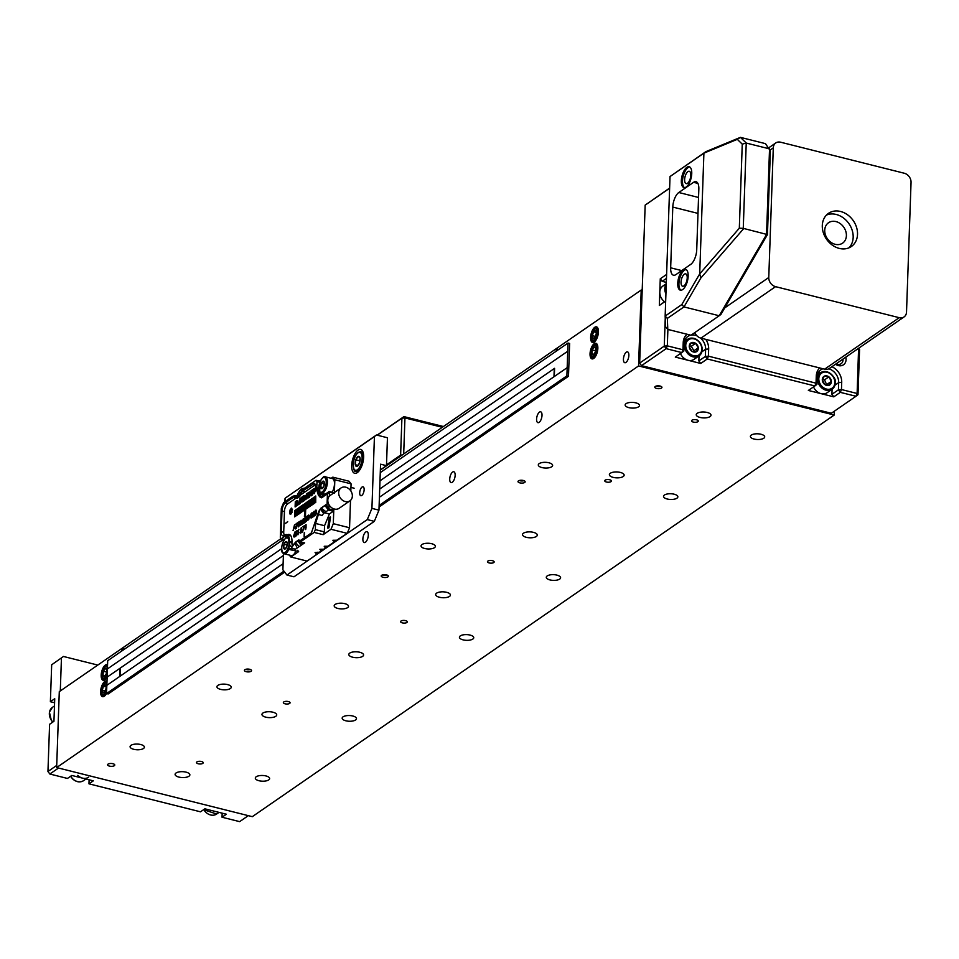 <?xml version="1.0" encoding="UTF-8"?>
<svg xmlns="http://www.w3.org/2000/svg" width="959" height="959" viewBox="0 0 959 959"><rect width="100%" height="100%" fill="white"/><g stroke="black" fill="none" stroke-linecap="round" stroke-linejoin="round"><path stroke-width="1.44" d="M595.036 337.436A4.1 1.774 -75.9 0 0 596.282 333.564A4.1 1.774 -75.9 0 0 595.563 330.747A4.1 1.774 -75.9 0 0 593.585 331.79A4.1 1.774 -75.9 0 0 592.338 335.662A4.1 1.774 -75.9 0 0 593.058 338.479A4.1 1.774 -75.9 0 0 595.036 337.436L596.282 333.564L595.563 330.747L593.585 331.79L592.338 335.662L593.058 338.479L595.036 337.436M595.455 336.441L592.338 335.662M596.09 332.413L593.585 331.79M595.599 348.201A4.1 1.774 -75.9 0 0 594.053 347.158A4.1 1.774 -75.9 0 0 592.183 349.975A4.1 1.774 -75.9 0 0 591.871 353.847A4.1 1.774 -75.9 0 0 593.417 354.902A4.1 1.774 -75.9 0 0 595.287 352.073A4.1 1.774 -75.9 0 0 595.599 348.201L594.053 347.158L592.183 349.975L591.871 353.847L593.417 354.902L595.287 352.073L595.599 348.201M596.51 347.769L594.053 347.158M595.491 350.802L592.183 349.975M593.873 354.351L591.871 353.847M103.009 675.172A4.1 1.774 -75.9 0 0 104.531 676.287A4.1 1.774 -75.9 0 0 106.413 673.506A4.1 1.774 -75.9 0 0 106.761 669.622A4.1 1.774 -75.9 0 0 105.226 668.507A4.1 1.774 -75.9 0 0 103.356 671.276A4.1 1.774 -75.9 0 0 103.009 675.172L104.531 676.287L106.413 673.506L106.761 669.622L105.226 668.507L103.356 671.276L103.009 675.172L105.046 675.675M106.641 672.103L103.356 671.276M106.293 687.423A4.1 1.774 -75.9 0 0 105.418 684.87A4.1 1.774 -75.9 0 0 103.428 686.248A4.1 1.774 -75.9 0 0 102.313 690.192A4.1 1.774 -75.9 0 0 103.2 692.758A4.1 1.774 -75.9 0 0 105.19 691.379A4.1 1.774 -75.9 0 0 106.293 687.423L105.418 684.87L103.428 686.248L102.313 690.192L103.2 692.758L105.19 691.379L106.293 687.423M106.197 686.944L103.428 686.248M105.358 690.959L102.313 690.192M88.6 777.198A10.069 8.14 -124.6 0 1 77.751 775.399M666.289 283.708L662.885 286.046A10.069 8.14 55.4 0 0 663.244 300.587A10.069 8.14 55.4 0 0 664.527 301.725M680.458 353.523A10.069 8.14 55.4 0 0 681.202 354.986A10.069 8.14 55.4 0 0 694.064 359.337L699.063 355.885A10.069 8.14 -124.6 0 1 686.2 351.545A10.069 8.14 -124.6 0 1 687.615 339.306A10.069 8.14 -124.6 0 1 700.466 343.646A10.069 8.14 -124.6 0 1 699.063 355.885C702.683 352.828 703.199 348.704 700.609 343.538C696.714 338.239 692.386 336.837 687.615 339.306L684.426 341.5M695.611 343.322A5.167 4.184 55.4 0 0 691.115 342.866A5.167 4.184 55.4 0 0 689.269 346.834A5.167 4.184 55.4 0 0 691.918 351.258A5.167 4.184 55.4 0 0 696.426 351.725A5.167 4.184 55.4 0 0 698.272 347.757A5.167 4.184 55.4 0 0 695.611 343.322L691.115 342.866L689.269 346.834L691.918 351.258L696.426 351.725L698.272 347.757L695.611 343.322L691.271 346.319L689.557 346.139M693.573 351.497L693.92 350.754L691.271 346.319M693.92 350.754L698.272 347.757M813.52 386.909A10.069 8.14 55.4 0 0 821.875 393.813A10.069 8.14 55.4 0 0 827.126 392.711L832.112 389.27A10.069 8.14 -124.6 0 1 826.874 390.373A10.069 8.14 -124.6 0 1 818.207 382.689A10.069 8.14 -124.6 0 1 820.676 372.679A10.069 8.14 -124.6 0 1 825.915 371.577A10.069 8.14 -124.6 0 1 834.57 379.249A10.069 8.14 -124.6 0 1 832.112 389.27C835.792 386.141 839.341 377.259 826.095 371.529L820.676 372.679L817.488 374.885M829.295 385.194A5.167 4.184 55.4 0 0 831.345 381.37A5.167 4.184 55.4 0 0 828.876 376.851A5.167 4.184 55.4 0 0 824.356 376.144A5.167 4.184 55.4 0 0 822.307 379.98A5.167 4.184 55.4 0 0 824.776 384.499A5.167 4.184 55.4 0 0 829.295 385.194L831.345 381.37L828.876 376.851L824.356 376.144L822.307 379.98L824.776 384.499L829.295 385.194M826.73 384.871L824.536 379.848L822.522 379.536M827.006 384.367L831.345 381.37M824.536 379.848L828.876 376.851M386.513 464.851L400.622 455.105L401.917 418.172L377.235 435.206M285.386 498.596L284.559 501.989M400.622 455.105L402.217 454.974M442.327 427.294L404.95 417.92L403.691 453.955M377.067 435.158L403.943 416.614L404.95 417.92L401.917 418.172L403.943 416.614L443.442 426.527M285.386 498.536L284.655 499.1M51.678 664.779L63.474 656.471L51.678 664.779L50.383 701.712L54.735 698.715L53.944 721.288L49.592 724.285L47.95 771.48L56.713 765.438M61.448 658.03L60.297 690.948M58.511 768.039L49.832 774.021L67.442 778.444L71.793 775.447L93.311 780.842L88.971 783.839L200.503 811.817L204.842 808.821L226.372 814.227L222.032 817.224L239.642 821.635L248.309 815.653M97.782 665.078L63.474 656.471M222.164 813.172L222.032 817.224M89.115 779.787L88.971 783.839M50.383 701.712L54.591 702.767M49.832 774.021L47.95 771.48L49.832 774.021M677.749 283.349A10.741 4.663 -75.9 0 0 680.351 290.181A10.741 4.663 -75.9 0 0 688.166 276.156A10.741 4.663 -75.9 0 0 685.577 269.323A10.741 4.663 -75.9 0 0 677.749 283.349M686.141 269.563A10.741 4.663 -75.9 0 0 678.924 283.648A10.741 4.663 -75.9 0 0 680.95 290.241M681.334 180.76A10.741 4.663 -75.9 0 0 683.923 187.58A10.741 4.663 -75.9 0 0 691.751 173.567A10.741 4.663 -75.9 0 0 689.161 166.734A10.741 4.663 -75.9 0 0 681.334 180.76M689.725 166.974A10.741 4.663 -75.9 0 0 682.508 181.047A10.741 4.663 -75.9 0 0 684.534 187.64M690.804 175.317A6.365 2.757 104.1 0 1 686.164 183.625A6.365 2.757 104.1 0 1 684.63 179.585A6.365 2.757 104.1 0 1 689.269 171.277A6.365 2.757 104.1 0 1 690.804 175.317M687.219 277.918A6.365 2.757 104.1 0 1 682.58 286.226A6.365 2.757 104.1 0 1 681.046 282.174A6.365 2.757 104.1 0 1 685.685 273.866A6.365 2.757 104.1 0 1 687.219 277.918M667.8 329.416L690.983 335.23L719.202 315.751L766.541 234.523L769.538 148.861L746.234 143.059L743.261 228.362L767.452 234.583L720.94 314.396L719.202 315.751L683.983 306.916L667.332 318.412L667.8 329.416L665.618 326.803L665.15 316.074L681.813 304.578L699.698 273.89L703.906 153.152L670.029 176.54L665.15 316.074L667.332 318.412M743.561 228.757L700.801 278.062L683.983 306.916L681.813 304.578M670.029 176.54L705.812 151.678L740.432 137.365L765.474 143.646L770.377 150.947L767.452 234.583M670.665 267.813A11.64 5.047 -75.9 0 0 673.482 275.209A11.64 5.047 -75.9 0 0 675.939 274.586L690.708 264.396A11.64 5.047 -75.9 0 0 696.725 249.831L698.835 189.091A11.64 5.047 -75.9 0 0 696.03 181.695A11.64 5.047 -75.9 0 0 693.573 182.318L678.804 192.507A11.64 5.047 -75.9 0 0 672.786 207.084L670.665 267.813L681.729 270.594M699.698 273.89L739.317 228.206L742.254 144.138L737.291 139.343L703.906 153.152L705.812 151.678M737.291 139.343L740.42 137.377L746.27 143.023M746.234 143.059L742.254 144.138M743.261 228.362L739.317 228.206M699.734 273.854L700.801 278.062M845.778 357.144A8.511 6.869 -124.6 0 1 846.066 359.649A8.511 6.869 -124.6 0 1 835.493 364.252M836.104 363.821A6.269 5.071 55.4 0 0 841.103 363.701A6.269 5.071 55.4 0 0 843.021 359.913A6.269 5.071 55.4 0 0 842.997 359.074M705.788 339.366A14.553 11.76 -124.6 0 1 708.665 348.98L708.413 356.173L816.025 383.168L816.277 375.988A14.553 11.76 -124.6 0 1 819.765 367.956M831.921 366.71A14.553 11.76 -124.6 0 1 841.714 382.365L841.463 389.546L857.118 393.478L858.593 348.309M667.896 329.44L667.32 345.863L682.976 349.783L683.216 342.603A14.553 11.76 -124.6 0 1 687.088 334.259M858.653 348.273L859.564 349.567L857.993 394.712L855.967 396.271L840.312 392.351L833.791 396.846L808.353 390.457L814.874 385.962L707.251 358.966L700.741 363.461L675.304 357.084L681.813 352.588L666.157 348.656L641.535 365.655L639.653 363.113L645.167 205.118L669.622 188.072M857.993 394.712L857.118 393.478L855.967 396.271L831.345 413.269L641.535 365.655M665.678 301.09L659.336 305.465L660.271 278.793L666.613 274.418M669.622 188.24L645.167 205.118M639.653 363.113L664.275 346.115L665.246 318.232M687.327 339.498A12.311 9.95 55.4 0 0 685.182 339.498M700.741 363.461L698.847 360.92L699.027 355.909M698.847 360.92L705.368 356.424L705.62 349.244A12.311 9.95 55.4 0 0 700.442 338M697.001 335.854A12.311 9.95 55.4 0 0 691.235 335.063M690.696 335.171A12.311 9.95 55.4 0 0 687.855 336.405A12.311 9.95 55.4 0 0 684.091 343.849L683.839 351.03L682.976 349.783L681.813 352.588L683.839 351.03M820.389 372.883A12.311 9.95 55.4 0 0 818.243 372.871M833.791 396.846L831.909 394.305L832.088 389.282M831.909 394.305L838.43 389.81L838.669 382.629A12.311 9.95 55.4 0 0 828.84 368.783M822.978 368.759A12.311 9.95 55.4 0 0 820.916 369.79A12.311 9.95 55.4 0 0 817.152 377.223L816.9 384.403L816.025 383.168L814.874 385.962L816.9 384.403M666.337 282.39L662.154 281.335L660.271 278.793M659.336 305.465L665.69 300.934M666.469 278.362L662.154 281.335M838.43 389.81L840.312 392.351L841.463 389.546L838.43 389.81M707.251 358.966L708.413 356.173L705.368 356.424L707.251 358.966M666.157 348.656L667.32 345.863L664.275 346.115L666.157 348.656M840.552 211.471A20.151 16.279 55.4 0 0 828.468 213.354A20.151 16.279 55.4 0 0 823.266 232.534A20.151 16.279 55.4 0 0 839.269 248.405A20.151 16.279 55.4 0 0 851.352 246.523A20.151 16.279 55.4 0 0 856.555 227.355A20.151 16.279 55.4 0 0 840.552 211.471M849.027 247.806A20.151 16.279 55.4 0 0 851.676 228.829A20.151 16.279 55.4 0 0 836.212 214.468A20.151 16.279 55.4 0 0 826.442 215.08M835.169 244.305A12.395 10.022 -124.6 0 1 825.327 234.535A12.395 10.022 -124.6 0 1 828.528 222.74A12.395 10.022 -124.6 0 1 835.96 221.577A12.395 10.022 -124.6 0 1 845.802 231.347A12.395 10.022 -124.6 0 1 842.613 243.142A12.395 10.022 -124.6 0 1 835.169 244.305M824.608 369.179L899.218 317.681A8.056 6.509 55.4 0 0 904.061 316.926L829.451 368.424A8.056 6.509 -124.6 0 1 824.608 369.179L700.945 338.155A8.056 6.509 -124.6 0 1 694.819 332.581M899.218 317.681L775.555 286.657L700.945 338.155M724.728 307.899L768.77 277.499L773.29 147.83A8.056 6.509 55.4 0 1 775.759 142.963A8.056 6.509 55.4 0 1 780.602 142.208L904.265 173.231A8.056 6.509 55.4 0 1 911.05 182.378L906.519 312.059A8.056 6.509 55.4 0 1 904.061 316.926M768.77 277.499A8.056 6.509 55.4 0 0 775.555 286.657M123.579 649.77A1.786 0.779 -75.9 0 0 123.579 649.675A1.786 0.779 -75.9 0 0 123.148 648.536A1.786 0.779 -75.9 0 0 121.841 650.873A1.786 0.779 -75.9 0 0 121.841 650.969M557.85 350.047A1.786 0.779 -75.9 0 0 557.862 349.951A1.786 0.779 -75.9 0 0 557.431 348.824A1.786 0.779 -75.9 0 0 556.124 351.15A1.786 0.779 -75.9 0 0 556.124 351.246M623.434 359.157A5.598 2.433 -75.9 0 0 624.788 362.718A5.598 2.433 -75.9 0 0 628.864 355.417A5.598 2.433 -75.9 0 0 627.51 351.857A5.598 2.433 -75.9 0 0 623.434 359.157M536.584 419.107A5.598 2.433 -75.9 0 0 537.939 422.667A5.598 2.433 -75.9 0 0 542.015 415.355A5.598 2.433 -75.9 0 0 540.66 411.807A5.598 2.433 -75.9 0 0 536.584 419.107M449.723 479.044A5.598 2.433 -75.9 0 0 451.078 482.605A5.598 2.433 -75.9 0 0 455.153 475.304A5.598 2.433 -75.9 0 0 453.799 471.744A5.598 2.433 -75.9 0 0 449.723 479.044M362.874 538.994A5.598 2.433 -75.9 0 0 364.228 542.554A5.598 2.433 -75.9 0 0 368.304 535.242A5.598 2.433 -75.9 0 0 366.949 531.694A5.598 2.433 -75.9 0 0 362.874 538.994M590.037 353.775A8.056 3.5 -75.9 0 0 591.991 358.894A8.056 3.5 -75.9 0 0 597.853 348.381A8.056 3.5 -75.9 0 0 595.911 343.262A8.056 3.5 -75.9 0 0 590.037 353.775M590.612 337.364A8.056 3.5 -75.9 0 0 592.566 342.483A8.056 3.5 -75.9 0 0 598.428 331.97A8.056 3.5 -75.9 0 0 596.486 326.851A8.056 3.5 -75.9 0 0 590.612 337.364M107.552 664.851A8.056 3.5 -75.9 0 0 107.048 664.635A8.056 3.5 -75.9 0 0 101.186 675.148A8.056 3.5 -75.9 0 0 103.128 680.267A8.056 3.5 -75.9 0 0 107.132 676.946M106.988 681.274A8.056 3.5 -75.9 0 0 106.485 681.046A8.056 3.5 -75.9 0 0 100.611 691.559A8.056 3.5 -75.9 0 0 102.553 696.678A8.056 3.5 -75.9 0 0 106.557 693.345M386.513 574.885A3.584 1.427 2 0 1 388.359 576.203A3.584 1.427 2 0 1 383.037 577.282A3.584 1.427 2 0 1 381.202 575.951A3.584 1.427 2 0 1 386.513 574.885M523.314 480.471A3.584 1.427 2 0 1 525.16 481.79A3.584 1.427 2 0 1 519.838 482.868A3.584 1.427 2 0 1 517.992 481.55A3.584 1.427 2 0 1 523.314 480.471M249.724 669.298A3.584 1.427 2 0 1 251.558 670.617A3.584 1.427 2 0 1 246.247 671.696A3.584 1.427 2 0 1 244.401 670.365A3.584 1.427 2 0 1 249.724 669.298M112.922 763.712A3.584 1.427 2 0 1 114.768 765.03A3.584 1.427 2 0 1 109.446 766.109A3.584 1.427 2 0 1 107.6 764.779A3.584 1.427 2 0 1 112.922 763.712M660.104 386.057A3.584 1.427 2 0 1 661.95 387.388A3.584 1.427 2 0 1 656.639 388.455A3.584 1.427 2 0 1 654.793 387.136A3.584 1.427 2 0 1 660.104 386.057M402.336 622.882A3.356 1.343 -178 0 0 407.323 621.876A3.356 1.343 -178 0 0 405.597 620.641A3.356 1.343 -178 0 0 400.61 621.648A3.356 1.343 -178 0 0 402.336 622.882M489.198 562.945A3.356 1.343 -178 0 0 494.173 561.938A3.356 1.343 -178 0 0 492.447 560.691A3.356 1.343 -178 0 0 487.46 561.698A3.356 1.343 -178 0 0 489.198 562.945M693.297 422.08A3.356 1.343 -178 0 0 698.284 421.073A3.356 1.343 -178 0 0 696.558 419.826A3.356 1.343 -178 0 0 691.571 420.833A3.356 1.343 -178 0 0 693.297 422.08M606.448 482.017A3.356 1.343 -178 0 0 611.434 481.01A3.356 1.343 -178 0 0 609.708 479.776A3.356 1.343 -178 0 0 604.721 480.783A3.356 1.343 -178 0 0 606.448 482.017M198.225 763.76A3.356 1.343 -178 0 0 203.212 762.753A3.356 1.343 -178 0 0 201.486 761.506A3.356 1.343 -178 0 0 196.499 762.513A3.356 1.343 -178 0 0 198.225 763.76M285.087 703.81A3.356 1.343 -178 0 0 290.074 702.803A3.356 1.343 -178 0 0 288.335 701.556A3.356 1.343 -178 0 0 283.361 702.563A3.356 1.343 -178 0 0 285.087 703.81M470.054 635.074A7.169 2.853 2 0 1 473.746 637.723A7.169 2.853 2 0 1 463.113 639.869A7.169 2.853 2 0 1 459.421 637.22A7.169 2.853 2 0 1 470.054 635.074M344.82 603.655A7.169 2.853 2 0 1 348.513 606.304A7.169 2.853 2 0 1 337.88 608.45A7.169 2.853 2 0 1 334.188 605.8A7.169 2.853 2 0 1 344.82 603.655M556.915 575.124A7.169 2.853 2 0 1 560.595 577.774A7.169 2.853 2 0 1 549.963 579.919A7.169 2.853 2 0 1 546.282 577.282A7.169 2.853 2 0 1 556.915 575.124M431.682 543.717A7.169 2.853 2 0 1 435.362 546.354A7.169 2.853 2 0 1 424.729 548.512A7.169 2.853 2 0 1 421.049 545.863A7.169 2.853 2 0 1 431.682 543.717M352.804 716.001A7.169 2.853 2 0 1 356.484 718.639A7.169 2.853 2 0 1 345.851 720.796A7.169 2.853 2 0 1 342.171 718.147A7.169 2.853 2 0 1 352.804 716.001M265.943 775.939A7.169 2.853 2 0 1 269.635 778.588A7.169 2.853 2 0 1 259.002 780.734A7.169 2.853 2 0 1 255.31 778.085A7.169 2.853 2 0 1 265.943 775.939M140.709 744.52A7.169 2.853 2 0 1 144.401 747.169A7.169 2.853 2 0 1 133.769 749.315A7.169 2.853 2 0 1 130.076 746.677A7.169 2.853 2 0 1 140.709 744.52M227.571 684.582A7.169 2.853 2 0 1 231.251 687.231A7.169 2.853 2 0 1 220.618 689.377A7.169 2.853 2 0 1 216.938 686.728A7.169 2.853 2 0 1 227.571 684.582M761.026 434.259A7.169 2.853 2 0 1 764.707 436.908A7.169 2.853 2 0 1 754.074 439.054A7.169 2.853 2 0 1 750.382 436.405A7.169 2.853 2 0 1 761.026 434.259M674.165 494.209A7.169 2.853 2 0 1 677.857 496.858A7.169 2.853 2 0 1 667.212 499.004A7.169 2.853 2 0 1 663.532 496.354A7.169 2.853 2 0 1 674.165 494.209M548.932 462.789A7.169 2.853 2 0 1 552.624 465.439A7.169 2.853 2 0 1 541.991 467.584A7.169 2.853 2 0 1 538.299 464.935A7.169 2.853 2 0 1 548.932 462.789M635.793 402.84A7.169 2.853 2 0 1 639.473 405.489A7.169 2.853 2 0 1 628.84 407.635A7.169 2.853 2 0 1 625.16 404.998A7.169 2.853 2 0 1 635.793 402.84M707.203 412.478A7.384 2.949 2 0 1 711.003 415.211A7.384 2.949 2 0 1 700.034 417.429A7.384 2.949 2 0 1 696.234 414.696A7.384 2.949 2 0 1 707.203 412.478M620.341 472.427A7.384 2.949 2 0 1 624.141 475.161A7.384 2.949 2 0 1 613.185 477.378A7.384 2.949 2 0 1 609.373 474.645A7.384 2.949 2 0 1 620.341 472.427M533.492 532.365A7.384 2.949 2 0 1 537.292 535.098A7.384 2.949 2 0 1 526.323 537.316A7.384 2.949 2 0 1 522.523 534.583A7.384 2.949 2 0 1 533.492 532.365M446.63 592.314A7.384 2.949 2 0 1 450.43 595.048A7.384 2.949 2 0 1 439.474 597.265A7.384 2.949 2 0 1 435.662 594.532A7.384 2.949 2 0 1 446.63 592.314M359.781 652.264A7.384 2.949 2 0 1 363.581 654.985A7.384 2.949 2 0 1 352.612 657.203A7.384 2.949 2 0 1 348.812 654.47A7.384 2.949 2 0 1 359.781 652.264M272.919 712.201A7.384 2.949 2 0 1 276.719 714.934A7.384 2.949 2 0 1 265.763 717.152A7.384 2.949 2 0 1 261.963 714.419A7.384 2.949 2 0 1 272.919 712.201M186.07 772.151A7.384 2.949 2 0 1 189.87 774.872A7.384 2.949 2 0 1 178.901 777.09A7.384 2.949 2 0 1 175.101 774.357A7.384 2.949 2 0 1 186.07 772.151M834.378 411.171L834.234 415.031L252.313 816.66L56.641 767.572L59.29 691.643L280.795 538.766M56.641 767.572L638.562 365.942L641.211 290.026L642.194 290.265M380.363 470.054L641.211 290.026M834.234 415.031L638.562 365.942M519.251 480.519A3.584 1.427 -178 0 0 519.646 480.651A3.584 1.427 -178 0 0 523.974 480.675M656.04 386.105A3.584 1.427 -178 0 0 660.775 386.273M382.449 574.932A3.584 1.427 -178 0 0 385.938 575.328A3.584 1.427 -178 0 0 387.184 575.088M245.66 669.334A3.584 1.427 -178 0 0 250.383 669.502M329.405 495.072L329.369 496.139A7.84 6.329 -124.6 0 0 327.81 500.154A7.84 6.329 -124.6 0 0 329.069 504.866A7.84 6.329 55.4 0 0 339.114 508.318L349.963 500.826A7.84 6.329 -124.6 0 1 342.531 500.262A7.84 6.329 -124.6 0 1 338.671 492.662A7.84 6.329 -124.6 0 1 341.068 487.927A7.84 6.329 -124.6 0 1 348.501 488.491A7.84 6.329 -124.6 0 1 352.361 496.091A7.84 6.329 -124.6 0 1 349.963 500.826M329.285 517.333L327.714 528.109L328.925 527.798L330.495 517.033L329.285 517.333M329.069 504.866L328.901 508.558L325.76 504.83A4.699 3.8 -124.6 0 1 325.76 504.83L328.889 508.905L328.422 510.032L333.312 511.255L333.78 510.14L333.3 523.674L349.544 527.75L350.503 500.406M283.72 532.329L281.251 531.718A6.497 2.817 104.1 0 0 282.809 535.841A6.497 2.817 104.1 0 0 284.188 535.494L284.619 535.194A10.741 4.663 104.1 0 1 286.897 534.619A10.741 4.663 104.1 0 1 289.486 541.439L291.956 542.063M328.793 493.154L329.464 492.423L329.369 495.06M341.068 487.927L330.208 495.419A7.84 6.329 55.4 0 0 329.369 496.139L329.428 493.31L327.475 492.818L326.971 507.179L328.517 507.958M284.391 539.438L281.323 538.67L284.571 536.417A9.398 4.076 104.1 0 1 286.561 535.913A9.398 4.076 104.1 0 1 288.839 541.895L289.162 549.471L298.633 551.605L290.817 556.999L289.318 555.081M291.32 548.188L294.713 543.118L297.278 547.949L295.432 549.219L291.32 548.188L289.63 549.351L298.633 551.605L297.626 550.31M293.55 545.251L291.884 546.318A6.497 2.817 104.1 0 1 291.033 546.39A6.497 2.817 104.1 0 1 289.462 542.267L289.486 541.439M281.251 531.718L281.97 510.991A6.497 2.817 104.1 0 1 285.326 502.864L293.082 497.505L295.875 498.212M305.106 491.835L302.313 491.14L299.64 496.654L297.542 498.093L293.082 497.505L295.264 496.007L294.665 495.683L298.908 495.923M325.053 494.329A9.398 4.076 104.1 0 1 324.37 494.676L320.702 496.738L318.808 493.645L316.794 487.759L317.009 481.598L315.99 480.303L302.361 489.701L299.172 495.719L297.038 497.194L295.264 496.007L293.142 496.067L283.636 502.624L281.323 508.234L280.304 537.364L280.843 538.79L284.248 539.641M300.131 492.638L314.492 483.336L318.388 495.156L320.414 497.529L322.236 497.481L326.12 494.532A4.699 3.8 -124.6 0 1 326.108 494.508L321.649 496.798L329.069 491.559L329.476 492.087L326.108 494.508M321.265 497.853L322.236 497.481M350.826 490.936L351.078 483.839L334.835 479.764L334.391 492.53M325.76 504.83L320.905 508.186L318.688 511.483L320.27 509.085L323.722 513.401A9.398 4.076 104.1 0 1 324.514 512.729L328.422 510.032L324.981 505.561L325.772 504.782L327.007 506.232M299.951 540.696L298.86 539.953L296.019 541.739L291.884 546.318M318.688 511.483L311.399 532.928L300.599 540.385L298.117 540.289M299.304 540.708L298.86 539.953M331.167 478.301L332.809 477.162L349.052 481.238L351.078 483.839M297.038 497.194L299.939 495.228M294.713 543.118L298.021 540.828L298.417 541.883L300.647 542.638M300.599 540.385L298.417 541.883L304.65 542.854L300.958 545.395L298.021 540.828M320.258 481.13L315.99 480.303M334.367 493.31L329.405 491.643M332.809 477.162L334.835 479.764M349.544 527.75L347.23 533.348L336.741 540.229L332.893 540.277L334.14 542.027L334.715 540.253M347.23 533.348L330.987 529.284L333.3 523.674M330.987 529.284L323.171 534.678L324.334 531.873L324.55 525.712L329.405 513.952L333.312 511.255M324.334 531.873L315.331 529.62L314.168 532.413L300.551 541.823M315.331 529.62L315.547 523.458L319.539 510.895M290.817 556.999L307.06 561.075L315.751 555.081L317.345 552.24M316.77 554.014L315.079 552.564L319.371 552.216L321.109 551.017L319.862 549.267L323.71 549.219L325.449 548.021L324.202 546.27L328.062 546.222L334.14 542.027M325.449 548.021L326.024 546.246M321.109 551.017L321.685 549.243M300.958 545.395L299.124 546.678L295.456 542.41M299.124 546.678L297.278 547.949M324.37 494.676A9.398 4.076 104.1 0 1 323.734 494.808A9.398 4.076 104.1 0 1 323.303 494.784A9.398 4.076 104.1 0 1 323.171 494.76A9.398 4.076 104.1 0 1 322.919 494.676L318.808 493.645M326.611 493.262L320.702 496.738M318.088 514.42L322.188 515.451A9.398 4.076 104.1 0 1 323.722 513.401M325.964 511.722L321.253 508.126L324.981 505.561M302.804 544.125L300.73 542.698M320.27 509.085L320.702 508.582L324.514 512.729L329.405 513.952M292.519 509.169L291.8 508.989L291.944 512.43M291.404 509.625L290.05 509.936L289.726 513.88L291.68 512.37M290.673 509.433L291.32 508.042L291.452 509.673L292.291 509.876M315.127 515.343L314.744 514.695C315.979 515.271 316.53 513.916 316.398 510.656C315.139 510.02 314.588 511.375 314.744 514.695L314.936 514.743C314.792 511.423 315.343 510.08 316.59 510.703M316.398 510.656L315.99 509.984M311.112 518.112L310.716 517.464C311.963 518.04 312.514 516.697 312.37 513.425C311.124 512.801 310.572 514.144 310.716 517.464L310.908 517.524C310.764 514.204 311.315 512.849 312.562 513.473M312.37 513.425L311.963 512.765M307.887 520.329L307.503 519.694C308.75 520.257 309.301 518.915 309.158 515.642C307.911 515.019 307.359 516.362 307.503 519.694L307.695 519.742C307.551 516.422 308.103 515.067 309.349 515.69M309.158 515.642L308.75 514.983M306.137 527.27L305.178 529.368M298.944 532.245L298.117 534.247M291.788 510.703L291.584 511.902M292.135 512.046L290.229 511.567L292.219 512.13M329.033 504.806L328.925 507.671M290.121 534.978A11.424 4.951 -75.9 0 0 289.378 535.242M291.8 508.989L291.452 509.673M291.368 512.909L290.721 514.3L290.529 513.485L291.272 513.664M290.589 512.681L290.529 513.485M290.577 510.272L291.788 510.572L290.613 510.26M284.475 535.29A5.826 2.529 104.1 0 1 283.72 532.029L284.451 511.303A5.826 2.529 104.1 0 1 287.46 504.014L295.947 498.165M287.424 534.75A11.424 4.951 104.1 0 1 289.21 534.499A11.424 4.951 104.1 0 1 291.968 541.763L291.932 542.578A5.826 2.529 104.1 0 0 292.507 545.599M300.419 495.072L315.247 484.834A5.826 2.529 104.1 0 1 315.679 484.607M294.749 510.5L294.725 516.925M296.499 509.289L296.475 515.714M298.249 508.078L298.225 514.515M299.999 506.879L299.975 513.305M301.749 505.669L301.725 512.094M303.5 504.458L303.476 510.883M305.681 509.361L305.25 503.247L304.411 516.649L305.453 515.93L305.681 509.361M307 502.048L306.976 508.474M308.75 500.838L308.726 507.263M310.5 499.627L310.476 506.052M312.25 498.416L312.226 504.842M314.001 497.206L313.977 503.643M315.751 496.007L315.727 502.432M316.062 487.304L314.9 491.871L314.492 488.383L313.557 489.03L313.161 493.022L312.73 489.605L311.795 490.253L312.574 494.82L313.869 491.188L314.336 493.609L315.871 488.515M311.243 491.092L309.289 497.158L309.925 495.767L311.939 495.335L311.04 490.816M296.199 501.737L296.739 505.825L297.793 505.093L297.218 500.502L295.3 501.641L295.108 506.951L296.043 506.304L296.691 501.653M303.967 495.659L303.032 496.306L302.852 501.605L303.775 500.97L303.967 495.659M287.688 521.576L285.506 523.494L287.688 521.576M299.771 525.34L299.568 521.432L298.249 522.415L298.165 526.935L299.771 525.34M295.863 524.309L296.451 523.914L296.295 528.361L297.314 522.847L295.863 524.309M300.551 525.424L301.186 521.516L302.061 524.381L303.104 520.222L303.488 523.386L303.284 518.723L302.049 523.518L301.09 520.234L300.551 525.424M305.909 517.38L306.496 516.985L306.341 521.42L307.359 515.918L305.909 517.38M309.433 517.285L310.404 516.793M294.94 531.969L293.358 536.872L294.605 536.021L294.821 536.98L294.988 531.981M304.267 532.473L304.123 536.572L304.471 532.509M302.84 526.635L304.075 526.239L302.72 531.454L304.494 525.496L303.032 526.959M295.732 533.935C297.086 534.007 297.074 534.439 295.684 535.218L295.42 535.41C297.158 535.29 297.374 534.511 296.067 533.084L297.182 530.543L296.055 531.322L295.732 533.935L296.799 533.24M295.708 535.398L295.804 536.273M296.151 535.817L295.684 535.218M305.909 526.695L305.969 524.513L305.142 527.222C305.262 530.423 305.525 530.255 305.909 526.695C305.525 530.255 305.262 530.423 305.142 527.222L306.065 524.549M301.773 531.658L301.617 527.618L300.227 533.12L302.133 532.317L301.773 531.658M298.752 529.344L297.925 534.81L298.752 529.344M294.521 524.777L293.058 530.591L293.814 528.493L294.94 527.714L295.564 528.853L294.521 524.777M313.221 512.514C314.372 512.226 314.156 513.76 312.574 517.117L314.348 515.894L313.161 516.254L314.049 511.327L312.754 513.7L314.096 511.89M304.447 518.567C305.597 518.28 305.382 519.814 303.799 523.182L305.561 521.96L304.375 522.319L305.274 517.38L303.979 519.754L305.322 517.944M306.796 493.705L306.604 499.016L308.271 495.264L308.175 497.925L309.11 497.289L309.301 491.979L307.659 494.916L307.719 493.058L306.796 493.705L306.808 498.872M301.402 498.021C300.371 498.356 299.963 500.154 300.203 503.403L300.778 499.675L301.677 502.001L302.421 501.054L302.576 496.534L302.013 499.555L301.126 497.637M300.778 499.675L301.845 502.24M304.231 500.646C306.245 498.704 306.664 496.942 305.477 495.371L304.231 500.646M306.209 496.342L305.298 496.342L305.477 495.371M298.956 502.12L299.831 501.509L299.867 500.73L298.98 501.329L300.047 498.38L298.237 504.71L299.903 503.655L298.956 502.12L299.927 502.876M314.876 496.606L314.852 503.031M313.125 497.817L313.102 504.242M311.375 499.028L311.351 505.453M309.625 500.226L309.601 506.652M307.875 501.437L307.851 507.862M306.125 502.648L306.101 509.073M304.375 503.859L304.351 510.284M302.624 505.057L302.6 511.495M300.874 506.268L300.85 512.693M299.124 507.479L299.1 513.904M297.374 508.69L297.35 515.115M295.624 509.9L295.6 516.326M304.614 516.505L304.638 510.08M305.25 503.247L305.214 509.864M313.869 491.188L314.061 493.022M311.795 490.253L312.526 494.472M312.754 489.773L311.987 490.301M313.161 493.022L313.677 490.061M313.557 489.03L313.869 490.109M314.516 488.563L313.761 489.078M314.9 491.871L315.619 487.604M311.435 491.14L309.493 497.206M310.884 495.108L311.184 495.851M295.3 501.641L295.312 506.808M297.314 500.538L295.492 501.689M296.187 503.655L296.894 505.717M296.391 501.785L296.379 503.703M303.032 496.306L303.044 501.473M303.955 495.851L303.224 496.354M285.71 523.123L287.688 521.768M298.261 526.947L298.441 522.463L299.424 521.504M296.499 528.217L296.451 523.914M296.079 523.878L297.314 523.039M301.186 521.516L302.109 524.189M300.766 525.268L301.258 520.629M303.308 519.31L302.049 523.518M303.416 523.434L303.104 520.222M306.544 521.288L306.496 516.985M306.125 516.949L307.348 516.11M294.605 536.021L294.761 537.028M293.622 536.692L294.976 532.521M304.327 536.429L304.459 532.521M304.075 526.239L302.72 531.454M303.044 526.683L304.435 525.724M295.923 533.983C297.278 534.055 297.266 534.487 295.887 535.266M297.182 530.735L296.259 531.37L295.971 533.6M306.113 526.743C305.717 530.291 305.465 530.471 305.346 527.27M300.323 533.132L301.174 527.858M297.877 532.125L298.932 529.452M293.31 530.423L294.605 525.076M295.444 528.948L294.94 527.714M312.766 517.165C314.348 513.808 314.564 512.274 313.425 512.562M314.36 515.606L313.161 516.254M303.991 523.23C305.573 519.874 305.789 518.328 304.638 518.615M305.573 521.672L304.375 522.319M307.719 493.25L306.988 493.753M307.659 494.916L308.295 494.472M308.366 492.614L308.498 494.532M309.289 492.171L308.558 492.674M308.271 495.264L308.378 497.793M302.013 499.555L302.109 496.858M301.594 498.069C300.563 498.404 300.155 500.202 300.395 503.451M304.267 499.867L304.435 500.514M305.334 498.081L304.459 499.915M300.035 498.56L298.189 503.811M298.98 501.329L299.855 500.922M310.98 494.508L310.512 492.554L310.081 494.952L310.98 494.508L310.512 492.554M299.676 522.032L298.225 526.275M294.689 533.492L294.809 535.601L293.85 536.081L294.689 533.492L294.809 535.601M306.149 525.136L305.394 526.779M301.27 530.735L301.606 531.861L300.359 532.617L301.474 528.145L301.821 531.442L301.665 528.193M295.036 527.366L293.945 527.929L294.461 525.844L295.036 527.366L293.945 527.929M315.247 511.842C316.266 510.08 316.602 510.668 316.266 513.604L315.271 514.851L316.074 513.556C315.055 515.307 314.72 514.719 315.043 511.794L316.05 510.536M311.219 514.611C312.25 512.849 312.586 513.437 312.25 516.374L311.447 517.668L312.047 516.326C311.04 518.076 310.704 517.488 311.028 514.563L312.035 513.305M308.007 516.829C309.026 515.067 309.373 515.654 309.026 518.591L308.031 519.85L308.834 518.543C307.827 520.293 307.479 519.706 307.815 516.781L308.81 515.522M310.081 494.952L310.788 494.46M294.617 535.542L293.85 536.081M301.606 531.861L300.359 532.605M301.078 530.866L301.414 531.813M301.629 531.382L300.886 530.818M294.461 525.844L294.833 527.318M315.043 511.794C316.074 510.032 316.41 510.62 316.074 513.556L316.266 513.604M311.028 514.563C312.047 512.801 312.394 513.389 312.047 516.326L312.25 516.374M307.815 516.781C308.834 515.019 309.17 515.606 308.834 518.543L309.026 518.591M288.863 549.243A8.511 3.692 104.1 0 1 284.164 553.787L291.212 555.549A8.511 3.692 -75.9 0 0 295.851 551.149M285.087 549.016A3.872 1.678 -75.9 0 0 286.873 546.45A3.872 1.678 -75.9 0 0 287.232 542.758A3.872 1.678 -75.9 0 0 285.806 541.643A3.872 1.678 -75.9 0 0 284.032 544.221A3.872 1.678 -75.9 0 0 283.672 547.913A3.872 1.678 -75.9 0 0 285.087 549.016L286.873 546.45L287.232 542.758L285.806 541.643L284.032 544.221L283.672 547.913L285.087 549.016M287.125 545L284.032 544.221M285.626 548.404L283.672 547.913M355.286 464.719A5.167 2.242 -75.9 0 0 357.144 466.29A5.167 2.242 -75.9 0 0 359.541 462.921A5.167 2.242 -75.9 0 0 360.057 457.982A5.167 2.242 -75.9 0 0 358.198 456.412A5.167 2.242 -75.9 0 0 355.801 459.781A5.167 2.242 -75.9 0 0 355.286 464.719L357.144 466.29L359.541 462.921L360.057 457.982L358.198 456.412L355.801 459.781L355.286 464.719L357.947 465.379M359.925 460.811L355.801 459.781M332.15 492.243A8.511 3.692 -75.9 0 0 333.552 479.476A8.511 3.692 -75.9 0 0 332.425 478.613L325.377 476.851A8.511 3.692 104.1 0 1 326.516 477.702A8.511 3.692 104.1 0 1 326.456 487.472A8.511 3.692 104.1 0 1 321.241 493.358A8.511 3.692 104.1 0 1 320.102 492.494M321.852 488.682A3.872 1.678 -75.9 0 0 323.71 486.621A3.872 1.678 -75.9 0 0 324.382 482.845A3.872 1.678 -75.9 0 0 323.195 481.13A3.872 1.678 -75.9 0 0 321.337 483.18A3.872 1.678 -75.9 0 0 320.666 486.968A3.872 1.678 -75.9 0 0 321.852 488.682L323.71 486.621L324.382 482.845L323.195 481.13L321.337 483.18L320.666 486.968L321.852 488.682M324.286 483.923L321.337 483.18M323.015 487.556L320.666 486.968M359.697 492.794A4.591 1.99 -75.9 0 0 360.812 495.707A4.591 1.99 -75.9 0 0 364.144 489.713A4.591 1.99 -75.9 0 0 363.041 486.8A4.591 1.99 -75.9 0 0 359.697 492.794M351.701 465.475A12.311 5.346 -75.9 0 0 354.674 473.29A12.311 5.346 -75.9 0 0 363.641 457.227A12.311 5.346 -75.9 0 0 360.668 449.411A12.311 5.346 -75.9 0 0 351.701 465.475M386.477 465.666L387.448 437.76L376.455 435.002L374.43 436.573L371.924 508.378L378.961 510.152L380.567 464.192L386.477 465.666L380.375 469.886M374.43 436.573L285.398 498.009L376.455 435.002M304.279 488.383A12.311 5.346 -75.9 0 0 304.207 488.371A12.311 5.346 -75.9 0 0 296.918 496.151M285.398 498.009L285.279 501.497M283.468 553.475L282.893 569.826L286.945 575.04L293.993 576.803L374.334 521.36L367.297 519.586L286.945 575.04M367.297 519.586L371.924 508.378M378.961 510.152L374.334 521.36M120.031 676.251L120.319 668.039L119.707 676.479L119.995 668.267L107.132 677.15L106.845 685.349M554.266 368.544L553.978 376.755L554.266 368.544L379.704 489.03L554.278 368.544M283.444 539.438L107.696 660.727L107.408 668.938L281.634 548.692L107.408 668.938L107.132 677.15L283.396 555.489L120.319 668.039L120.043 676.239M379.129 505.441L566.889 375.856L567.464 359.445M283.924 571.144L106.557 693.561L106.833 685.349L283.109 563.7M379.416 497.23L567.165 367.657L554.314 376.527L554.59 368.328L554.314 376.527M567.452 359.445L567.74 351.234L379.992 480.819L567.74 351.234L568.028 343.034L380.279 472.607M106.557 693.561L108.151 693.968L284.691 572.127M379.081 506.987L568.483 376.264L569.634 343.43L568.028 343.034M566.889 375.856L568.483 376.264M595.587 328.493A6.713 2.913 104.1 0 1 596.726 328.302A6.713 2.913 104.1 0 1 598.08 334.799M597.721 336.225A6.713 2.913 104.1 0 1 594.592 341.128A6.713 2.913 104.1 0 1 593.465 341.32L594.772 341.644M593.885 340.085A5.814 2.517 -75.9 0 0 597.097 333.133A5.814 2.517 -75.9 0 0 594.736 329.141A5.814 2.517 -75.9 0 0 591.511 336.094A5.814 2.517 -75.9 0 0 593.885 340.085M597.145 352.636A6.713 2.913 104.1 0 1 592.89 357.731C591.571 357.863 590.888 356.161 590.84 352.6C592.254 346.595 594.029 343.969 596.15 344.713A6.713 2.913 104.1 0 1 597.745 349.555A6.713 2.913 104.1 0 1 597.505 351.222M596.522 349.579A5.814 2.517 -75.9 0 0 594.184 345.54A5.814 2.517 -75.9 0 0 590.948 352.48A5.814 2.517 -75.9 0 0 593.297 356.508A5.814 2.517 -75.9 0 0 596.522 349.579M107.132 676.742A6.713 2.913 104.1 0 1 104.028 679.104C102.721 679.236 102.038 677.498 101.99 673.865C103.428 667.92 105.19 665.318 107.3 666.085A6.713 2.913 104.1 0 1 107.504 666.157L107.3 666.085M107.444 668.123A5.814 2.517 -75.9 0 0 104.507 667.548A5.814 2.517 -75.9 0 0 102.098 673.745A5.814 2.517 -75.9 0 0 103.848 678.061A5.814 2.517 -75.9 0 0 107.252 673.278M106.725 682.496A6.713 2.913 104.1 0 1 106.94 682.568L106.725 682.496C105.85 681.07 104.231 682.844 101.87 687.795C101.306 693.765 101.834 696.342 103.452 695.515L104.771 695.838M106.869 684.546A5.814 2.517 -75.9 0 0 104.519 683.455A5.814 2.517 -75.9 0 0 101.954 687.843A5.814 2.517 -75.9 0 0 102.745 694.4A5.814 2.517 -75.9 0 0 106.665 689.773A5.814 2.517 -75.9 0 0 106.689 689.677M106.569 693.153A6.713 2.913 104.1 0 1 103.452 695.515M70.69 776.203A10.069 8.14 55.4 0 0 72.764 778.84A10.069 8.14 55.4 0 0 83.601 780.65L85.986 779.008M203.74 809.588A10.069 8.14 55.4 0 0 216.662 814.023L219.048 812.381M52.757 722.103L51.366 720.461L49.389 712.153L52.421 707.37A10.069 8.14 55.4 0 0 49.508 712.01A10.069 8.14 55.4 0 0 52.889 722.007M665.93 293.85A10.069 8.14 -124.6 0 1 666.265 284.176M666.157 287.28A9.182 7.42 55.4 0 0 666.073 289.942M700.274 343.694A9.182 7.42 55.4 0 0 689.053 339.426A9.182 7.42 55.4 0 0 687.267 350.886A9.182 7.42 55.4 0 0 698.476 355.166A9.182 7.42 55.4 0 0 700.274 343.694M827.257 389.234A9.182 7.42 55.4 0 0 834.845 381.91A9.182 7.42 55.4 0 0 826.394 372.116A9.182 7.42 55.4 0 0 818.806 379.428A9.182 7.42 55.4 0 0 827.257 389.234M697.996 213.401L672.786 207.084M698.548 197.47L678.804 192.507M697.9 183.409L693.573 182.318M701.916 351.797L705.62 349.244L708.665 348.98M834.977 385.182L838.669 382.629L841.714 382.365M817.152 377.223L816.277 375.988M684.091 343.849L683.216 342.603M773.29 147.83L770.029 150.084M291.932 542.878L289.462 542.267M288.12 503.559L285.326 502.864M284.439 511.603L281.97 510.991M329.464 492.423L326.12 494.532M327.439 493.969L326.12 494.796M315.535 484.295L313.113 483.684M328.889 508.905L333.78 510.14M333.564 493.106L329.476 492.087M328.026 507.455L328.793 508.366M287.712 537.208L284.571 536.417M320.078 495.3L319.227 495.887M325.377 494.233L329.069 491.559M317.009 481.598L319.779 482.293M316.794 487.759L318.712 488.239M323.171 534.678L314.168 532.413M324.55 525.712L315.547 523.458M292.363 509.732L291.584 509.541M291.38 513.065L290.637 512.885M289.87 512.286L291.332 512.645M291.32 512.238L290.169 511.95M292.004 510.236L290.745 509.924M288.299 537.28C285.326 534.223 278.23 550.886 283.253 553.331L284.164 553.787A8.511 3.692 104.1 0 1 283.528 553.463M288.731 539.521A7.612 3.297 -75.9 0 0 287.868 538.239A7.612 3.297 -75.9 0 0 282.653 543.154A7.612 3.297 -75.9 0 0 283.025 552.432A7.612 3.297 -75.9 0 0 288.695 545.971M363.245 459.529A10.069 4.375 104.1 0 1 356.005 471.313C354.482 472.451 353.547 469.778 353.2 463.293C354.614 455.597 357.18 451.761 360.908 451.773A10.069 4.375 104.1 0 1 363.245 459.529M353.308 463.185A9.182 3.98 -75.9 0 0 356.748 470.114A9.182 3.98 -75.9 0 0 362.034 459.517A9.182 3.98 -75.9 0 0 358.594 452.588A9.182 3.98 -75.9 0 0 353.308 463.185M299.723 493.789A9.182 3.98 -75.9 0 0 298.465 496.091M319.659 491.523A7.612 3.297 -75.9 0 0 324.861 488.275A7.612 3.297 -75.9 0 0 325.389 478.289A7.612 3.297 -75.9 0 0 320.186 481.526A7.612 3.297 -75.9 0 0 319.659 491.523M598.032 328.625L595.095 328.541C590.528 331.167 590.696 342.89 593.465 341.32M596.15 344.713L597.457 345.048M592.89 357.731L594.196 358.055M104.028 679.104L105.334 679.428M70.546 776.299L72.596 778.912C76.372 782.172 80.041 782.748 83.601 780.65M216.662 814.023L203.608 809.684M52.421 707.37L54.471 705.944M775.759 142.963L768.722 147.818M290.661 535.566L286.897 534.619M328.865 508.378L328.098 507.467M327.007 506.172L325.82 504.758M299.556 540.432L298.848 539.905M334.104 492.734L329.261 491.511M356.005 471.313L358.198 471.864M360.908 451.773L363.101 452.324M299.843 493.382L298.345 496.127M325.077 494.317L319.707 492.231L319.97 481.802C322.668 477.15 324.478 475.496 325.377 476.851M354.135 488.215L350.958 487.424"/></g></svg>
